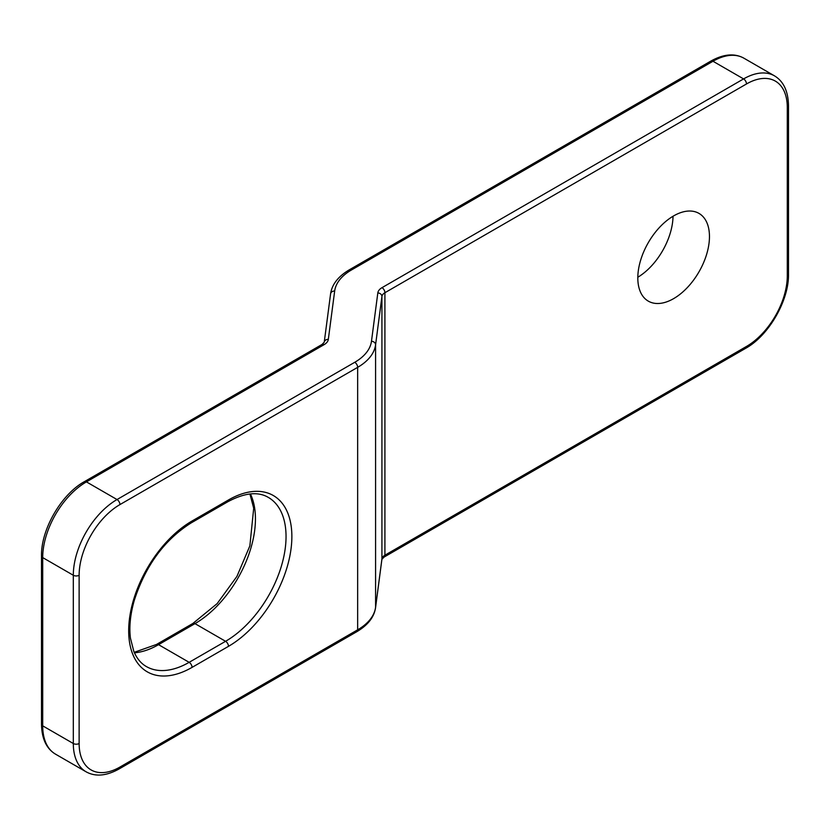 <?xml version="1.0" encoding="UTF-8"?>
<svg xmlns="http://www.w3.org/2000/svg" width="830" height="830" viewBox="0 0 830 830"><rect width="100%" height="100%" fill="white"/><g stroke="black" fill="none" stroke-linecap="round" stroke-linejoin="round"><path stroke-width="1.25" d="M709.463 236.581A50.661 29.247 -60 0 1 687.344 287.564A50.661 29.247 -60 0 1 648.303 301.134A50.661 29.247 -60 0 1 648.303 242.64A50.661 29.247 -60 0 1 698.964 213.393A50.661 29.247 -60 0 1 709.463 236.581M637.824 277.241A50.661 29.247 120 0 0 673.026 216.257M134.419 652.795A85.521 49.375 120 0 0 158.551 644.661A4.119 2.376 -120 0 0 156.486 644.464L134.211 652.328M191.211 522.879L227.638 501.849A4.119 2.376 -120 0 0 228.489 499.961L192.062 521.001A4.119 2.376 -120 0 1 191.211 522.879C164.537 539.697 145.561 565.541 134.263 600.422C130.32 614.335 129.034 626.889 130.424 638.083L133.848 651.488C136.857 658.512 141.038 663.533 146.391 666.563A85.521 49.375 -60 0 0 189.147 662.33A4.119 2.376 60 0 1 192.062 667.382L228.489 646.342A4.119 2.376 -120 0 0 225.573 641.3L189.147 662.33L158.551 644.661L194.977 623.631A4.119 2.376 -120 0 0 192.913 623.434L217.169 603.597L236.944 576.373L249.861 545.891L253.7 508.23L249.913 493.985M227.638 501.849C244.456 492.792 258.026 491.308 268.329 497.409A85.521 49.375 -60 0 1 281.443 565.936A85.521 49.375 -60 0 1 225.573 641.3L194.977 623.631A85.521 49.375 120 0 0 250.421 493.933M192.062 521.001A89.64 51.751 120 0 0 128.681 630.779A89.64 51.751 120 0 0 192.062 667.382M228.489 646.342A89.64 51.751 120 0 0 291.87 536.564A89.64 51.751 120 0 0 228.489 499.961M119.935 767.065A4.119 2.376 -120 0 1 119.084 768.954L356.807 631.703A4.119 2.376 -120 0 0 357.657 629.825L119.935 767.065A57.695 33.314 -60 0 1 79.13 743.514L79.13 575.263A57.695 33.314 -60 0 1 119.935 504.588L357.657 367.348A61.825 35.69 0 0 0 375.585 344.803L381.925 296.476A10.302 5.945 180 0 1 384.913 292.72A4.119 2.376 -120 0 0 381.997 287.668A14.421 8.331 0 0 0 377.816 292.928A4.119 3.351 7.5 0 1 381.925 296.476L381.925 558.953L375.585 607.28A61.825 35.69 180 0 1 357.657 629.825L357.657 367.348A4.119 2.376 60 0 0 354.742 362.295L117.02 499.546A4.119 2.376 60 0 1 119.935 504.588M330.558 294.235A4.119 3.351 7.5 0 1 330.579 293.872C331.938 284.451 338.194 276.432 349.337 269.802L710.916 61.047A4.119 2.376 60 0 1 712.98 61.254A61.825 35.69 -60 0 1 743.888 58.183L774.494 75.852A61.825 35.69 120 0 0 743.576 78.912A4.119 2.376 60 0 1 746.492 83.965A57.695 33.314 -60 0 1 787.297 107.516L787.297 275.778A57.695 33.314 -60 0 1 746.492 346.442L384.913 555.197A10.302 5.945 0 0 0 381.925 558.953A4.119 3.351 -172.5 0 1 381.904 559.306A4.119 3.351 -172.5 0 1 381.831 559.659M349.337 269.802A4.119 2.376 60 0 1 351.401 270.009L712.98 61.254L743.576 78.912L381.997 287.668M41.5 724.165A4.119 2.376 0 0 0 42.703 725.845A61.825 35.69 -60 0 0 55.506 754.148C46.418 748.67 41.749 738.679 41.5 724.165L41.5 555.913C40.929 529.613 61.296 494.327 84.359 481.67L322.082 344.429L324.24 342.199L330.579 293.872A4.119 3.351 7.5 0 1 334.666 291.04A57.695 33.314 180 0 1 351.401 270.009M324.24 342.199A4.119 3.351 7.5 0 1 328.327 339.366L334.666 291.04M322.082 344.429A4.119 2.376 60 0 1 324.146 344.626A14.421 8.331 0 0 0 328.327 339.366M84.359 481.67A4.119 2.376 60 0 1 86.424 481.877L324.146 344.626M41.5 555.913A4.119 2.376 0 0 0 42.703 557.594A61.825 35.69 -60 0 1 86.424 481.877L117.02 499.546A61.825 35.69 120 0 0 73.31 575.263A4.119 2.376 0 0 0 79.13 575.263M119.084 768.954C106.385 775.998 95.398 776.953 86.113 771.817A61.825 35.69 120 0 1 73.31 743.514L42.703 725.845L42.703 557.594L73.31 575.263L73.31 743.514A4.119 2.376 0 0 0 79.13 743.514M377.816 292.928L371.477 341.255A4.119 3.351 7.5 0 1 375.585 344.803L375.585 607.28A4.119 3.351 -172.5 0 1 375.565 607.633C374.206 617.053 367.949 625.083 356.807 631.703M371.477 341.255A57.695 33.314 180 0 1 354.742 362.295M375.471 608.089A4.119 3.351 -172.5 0 0 375.565 607.633L381.904 559.306L384.062 557.086A4.119 2.376 -120 0 0 384.913 555.197L384.913 292.72L746.492 83.965M384.062 557.086L745.641 348.33A4.119 2.376 -120 0 0 746.492 346.442M745.641 348.33C768.705 335.673 789.071 300.387 788.5 274.087A4.119 2.376 180 0 1 787.297 275.778M788.5 274.087L788.5 105.835A4.119 2.376 180 0 1 787.297 107.516M156.486 644.464L192.913 623.434M710.916 61.047C723.615 54.002 734.602 53.047 743.888 58.183M788.5 105.835C788.251 91.321 783.582 81.33 774.494 75.852M55.506 754.148L86.113 771.817"/></g></svg>

